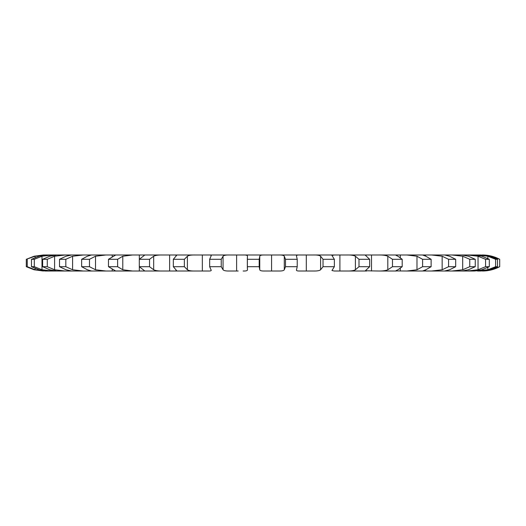 <?xml version="1.0" encoding="UTF-8"?>
<svg xmlns="http://www.w3.org/2000/svg" width="526" height="526" viewBox="0 0 526 526"><rect width="100%" height="100%" fill="white"/><g stroke="black" fill="none" stroke-linecap="round" stroke-linejoin="round"><path stroke-width="0.79" d="M499.628 266.695L491.777 269.772L482.375 271.008A36.965 36.965 0 0 0 499.7 266.695L499.7 259.305A36.965 36.965 0 0 0 482.375 254.992L482.375 254.992M481.007 271.008L477.523 271.008L481.007 271.008L489.798 269.772L497.504 266.695L497.504 259.305L489.798 256.228L481.007 254.992L56.821 254.992L65.329 254.992L54.592 256.228L47.274 259.305L42.639 259.305L49.76 256.228L56.821 254.992M497.504 266.695L495.61 266.695L487.826 269.772L474.255 271.008L481.947 269.772L489.312 266.695L489.312 259.305L481.947 256.228L474.255 254.992L467.384 254.992L478.042 256.228L485.57 259.305L489.312 259.305M489.312 266.695L485.57 266.695L478.042 269.772L467.384 271.008L474.255 271.008L462.032 271.008L468.416 269.772L475.248 266.695L475.248 259.305L468.416 256.228L462.032 254.992L451.946 254.992L462.689 256.228L469.757 259.305L475.248 259.305M475.248 266.695L469.757 266.695L462.689 269.772L451.946 271.008L462.032 271.008L444.661 271.008M444.641 271.008L431.609 271.008L444.641 271.008L449.559 269.772L455.68 266.695L455.68 259.305L449.559 256.228L444.641 254.992L431.609 254.992L442.156 256.228L448.586 259.305L455.68 259.305M455.68 266.695L448.586 266.695L442.156 269.772L431.609 271.008L422.431 270.995M422.549 271.008L406.9 271.008L422.549 271.008L425.869 269.772L431.123 266.695L431.123 259.305L425.869 256.228L422.549 254.992L406.9 254.992L416.98 256.228L422.602 259.305L431.123 259.305M431.123 266.695L422.602 266.695L416.98 269.772L406.9 271.008L395.769 270.923M396.315 271.008L378.457 271.008L396.315 271.008C395.256 271.094 395.802 270.68 397.952 269.772L402.199 266.695L402.199 259.305L397.952 256.228C395.802 255.32 395.256 254.906 396.315 254.992L378.457 254.992C382.474 254.906 385.591 255.32 387.813 256.228L392.481 259.305L402.199 259.305M402.199 266.695L392.481 266.695L387.813 269.772C385.591 270.68 382.474 271.094 378.457 271.008L365.346 270.765L369.673 266.695L369.673 259.305L365.346 255.235L366.629 254.992L347.022 254.992C350.921 254.906 353.715 255.32 355.405 256.228L359.002 259.305L369.673 259.305M369.673 266.695L359.002 266.695L355.405 269.772C353.715 270.68 350.921 271.094 347.022 271.008L366.629 271.008L334.247 271.008L331.952 270.509L334.372 266.695L334.372 259.305L331.952 255.491L334.247 254.992L313.404 254.992C317.093 254.906 319.492 255.32 320.597 256.228L323.03 259.305L334.372 259.305M334.372 266.695L323.03 266.695L320.597 269.772C319.492 270.68 317.093 271.094 313.404 271.008L300.017 271.008C297.275 271.094 296.112 270.68 296.532 269.772L297.223 266.695L297.223 259.305L296.44 255.866M297.223 266.695L285.5 266.695L284.296 269.772C283.797 270.68 281.851 271.094 278.478 271.008L264.828 271.008C261.646 271.094 259.949 270.68 259.752 269.772L259.186 266.695L259.186 259.305L259.752 256.228C259.949 255.32 261.646 254.906 264.828 254.992L243.143 254.992C246.122 254.906 247.555 255.32 247.444 256.228L247.45 256.103M238.173 271.008L229.586 271.008C226.042 271.094 223.866 270.68 223.057 269.772L221.236 266.695L221.236 259.305L223.057 256.228C223.866 255.32 226.042 254.906 229.586 254.992L208.322 254.992C210.821 254.906 211.708 255.32 210.985 256.228L211.228 255.669M211.228 270.331L210.985 269.772C211.708 270.68 210.821 271.094 208.322 271.008L195.199 271.008C191.392 271.094 188.788 270.68 187.387 269.772L184.363 266.695L184.363 259.305L187.387 256.228C188.788 255.32 191.392 254.906 195.199 254.992L174.908 254.992L176.664 255.353L173.324 259.305L184.363 259.305M184.363 266.695L173.324 266.695L176.664 270.647L174.908 271.008L195.199 271.008L162.567 271.008C158.596 271.094 155.63 270.68 153.671 269.772L149.529 266.695L149.529 259.305L153.671 256.228C155.63 255.32 158.596 254.906 162.567 254.992L143.776 254.992L144.65 255.143L139.298 259.305L149.529 259.305M149.529 266.695L139.298 266.695L144.65 270.857L143.776 271.008L162.567 271.008L132.532 271.008L122.782 269.772L117.62 266.695L117.62 259.305L122.782 256.228L132.532 254.992L115.727 254.992L108.474 259.305L117.62 259.305M116.016 270.962L132.532 271.008L105.871 271.008L95.522 269.772L89.479 266.695L89.479 259.305L95.522 256.228L105.871 254.992L91.485 254.992L87.349 256.228L81.648 259.305L89.479 259.305M89.479 266.695L81.648 266.695L87.349 269.772L91.485 271.008L105.871 271.008L83.279 271.008L72.595 269.772L65.822 266.695L65.822 259.305L72.595 256.228L83.279 254.992L71.681 254.992L66.006 256.228L59.51 259.305L65.822 259.305M65.822 266.695L59.51 266.695L66.006 269.772L71.681 271.008L83.279 271.008L65.329 271.008L54.592 269.772L47.274 266.695L47.274 259.305M56.821 271.008L65.329 271.008L56.821 271.008L49.76 269.772L42.639 266.695L47.274 266.695M56.617 271.008L52.495 271.008L41.981 269.772L34.302 266.695L34.302 259.305L41.981 256.228L52.501 254.992L43.369 254.992L35.091 256.228L26.3 259.305L34.105 256.228L43.369 254.992M34.302 266.695L31.475 266.695L39.036 269.772C42.757 270.68 45.512 271.094 47.307 271.008L52.501 271.008L45.111 271.008L35.091 269.772L27.253 266.695L27.253 259.305M43.369 271.008L34.105 269.772L26.3 266.695L27.253 266.695M31.475 266.695L31.475 259.305L39.036 256.228C42.757 255.32 45.512 254.906 47.307 254.992L56.617 254.992M89.032 254.992L89.032 255.669L89.032 254.992M112.229 254.992L112.229 256.695L112.229 254.992M139.331 254.992L139.331 259.265L139.331 254.992M169.622 254.992L169.628 271.008L169.622 254.992M202.332 254.992L202.339 271.008L202.332 254.992M236.615 254.992L236.615 271.008L236.615 254.992M271.567 254.992L271.567 271.008M285.5 266.695L285.5 259.305L284.296 256.228C283.797 255.32 281.851 254.906 278.478 254.992L300.017 254.992C297.275 254.906 296.112 255.32 296.532 256.228M306.303 254.992L306.303 271.008L306.296 254.992M339.901 254.992L339.901 271.008L339.901 254.992M371.507 254.992L371.507 271.008L371.507 254.992M400.299 254.992L400.299 257.635L400.299 254.992M425.534 254.992L425.534 256.103L425.527 254.992M446.548 254.992L446.548 255.353L446.548 254.992M495.61 266.695L495.61 259.305L487.826 256.228L477.523 254.992L481.007 254.992M499.628 259.305L491.777 256.228L482.105 254.992M446.548 271.008L446.548 270.647L446.548 271.008M425.534 271.008L425.534 269.897L425.527 271.008M400.299 271.008L400.299 268.365L400.299 271.008M395.769 255.077L396.315 254.992M296.44 270.134L296.532 269.772M243.143 271.008L243.143 271.008C246.122 271.094 247.555 270.68 247.444 269.772L247.378 266.695L259.186 266.695M210.985 269.772L209.664 266.695L221.236 266.695M139.331 271.008L139.331 266.735L139.331 271.008M115.727 271.008L108.474 266.695L117.62 266.695M112.229 271.008L112.229 269.305L112.229 271.008M89.032 271.008L89.032 270.331L89.032 271.008M495.61 259.305L497.504 259.305M285.5 259.305L297.223 259.305M247.378 266.695L247.378 259.305L259.186 259.305M247.378 259.305L247.444 256.228M209.664 266.695L209.664 259.305L221.236 259.305M209.664 259.305L210.985 256.228M31.475 259.305L34.302 259.305M26.3 266.695L26.3 259.305L34.105 256.228M485.57 266.695L485.57 259.305M469.757 266.695L469.757 259.305M448.586 266.695L448.586 259.305M422.602 266.695L422.602 259.305M392.481 266.695L392.481 259.305M359.002 266.695L359.002 259.305M323.03 266.695L323.03 259.305M173.324 266.695L173.324 259.305M139.298 266.695L139.298 259.305M108.474 266.695L108.474 259.305M81.648 266.695L81.648 259.305M59.51 266.695L59.51 259.305M42.639 266.695L42.639 259.305M491.777 269.772L491.777 269.18M491.777 256.82L491.777 256.228M487.826 269.772L487.826 267.491M487.826 258.509L487.826 256.228M478.042 269.772L478.042 256.228M462.689 269.772L462.689 256.228M442.156 269.772L442.156 256.228M416.98 269.772L416.98 256.228M387.813 269.772L387.813 256.228M355.405 269.772L355.405 256.228M320.597 269.772L320.597 256.228M284.296 269.772L284.296 256.228M259.752 269.772L259.752 256.228M223.057 269.772L223.057 256.228M187.387 269.772L187.387 256.228M153.671 269.772L153.671 256.228M122.782 269.772L122.782 256.228M95.522 269.772L95.522 256.228M72.595 269.772L72.595 256.228M54.592 269.772L54.592 256.228M41.981 269.772L41.981 256.228M35.091 269.772L35.091 268.431M35.091 257.569L35.091 256.228M499.7 259.305L499.7 266.695M247.345 257.898L247.345 268.102"/></g></svg>
